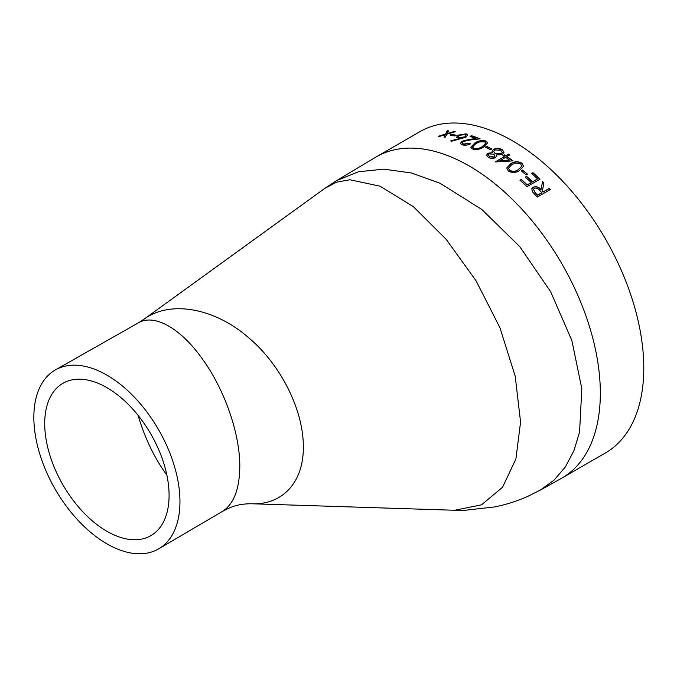 <?xml version="1.0" encoding="UTF-8"?>
<svg xmlns="http://www.w3.org/2000/svg" width="677" height="677" viewBox="0 0 677 677"><rect width="100%" height="100%" fill="white"/><g stroke="black" fill="none" stroke-linecap="round" stroke-linejoin="round"><path stroke-width="1.02" d="M336.554 180.615L375.6 157.259A185.498 107.093 60 0 1 376.42 156.785L419.867 131.693A185.498 107.093 60 0 1 512.616 140.884A185.498 107.093 60 0 1 633.799 304.345A185.498 107.093 60 0 1 605.365 452.989L561.91 478.072A185.498 107.093 60 0 1 561.089 478.537L540.627 489.936M493.448 149.279L497.13 148.271L499.508 148.449L502.021 149.456L504.06 152.088L502.41 154.491L496.266 154.948L496.563 156.065L495.403 157.724C492.932 158.723 490.546 158.587 488.244 157.318L486.611 155.109L487.922 153.222L492.501 152.706L492.035 151.242L493.448 149.279L497.138 148.5L502.021 149.676L504.052 152.198M376.42 156.785A185.498 107.093 60 0 1 469.169 165.967A185.498 107.093 60 0 1 590.344 329.428A185.498 107.093 60 0 1 561.91 478.072M531.217 182.519A185.498 107.093 60 0 0 525.276 177.112L526.613 176.342A185.498 107.093 60 0 1 532.554 181.749L537.572 178.855A185.498 107.093 60 0 0 531.631 173.447L532.968 172.669A185.498 107.093 60 0 1 540.026 179.134L526.985 186.666A185.498 107.093 60 0 0 519.936 180.2L521.273 179.43A185.498 107.093 60 0 1 527.205 184.838L531.166 182.705L527.155 185.016A185.219 106.941 60 0 0 521.222 179.617L520.046 180.294M521.273 170.824L522.61 170.054A185.498 107.093 60 0 1 527.493 174.192L526.156 174.962A185.498 107.093 60 0 0 521.273 170.824M508.317 171.061L506.751 167.964L510.729 163.741C514.165 161.329 517.93 161.134 522.026 163.149L523.524 166.322L519.462 170.502C516.086 172.931 512.371 173.117 508.317 171.061M504.424 156.59A185.498 107.093 60 0 0 502.918 155.617L504.255 154.838A185.498 107.093 60 0 1 505.753 155.82L508.766 154.085A185.498 107.093 60 0 1 509.933 154.855L506.921 156.59A185.498 107.093 60 0 1 513.073 160.872L495.632 161.955A185.498 107.093 60 0 0 495.395 161.803L504.424 156.59L495.564 161.913M485.384 147.095L486.721 146.317A185.498 107.093 60 0 1 491.73 148.948L490.393 149.719A185.498 107.093 60 0 0 485.384 147.095M472.351 148.974L470.752 147.256L474.746 143.075C478.174 140.757 481.948 140.088 486.061 141.061L487.635 142.864L483.556 147.07C480.179 149.389 476.447 150.023 472.351 148.974M476.007 138.54A185.498 107.093 60 0 0 470.058 136.449L471.395 135.671A185.498 107.093 60 0 1 480.103 138.844L469.72 140.054L463.313 141.527L462.264 142.974L463.44 144.015L469.423 143.397A185.498 107.093 60 0 1 470.583 143.854C467.714 145.276 464.862 145.58 462.044 144.768L460.411 143.389L462.061 141.205L469.322 139.377L476.007 138.54L462.103 141.451L460.445 143.516M450.89 140.748L459.48 138.582L456.543 137.211L458.194 135.138L466.106 133.818L467.672 135.019L465.962 137.211L451.051 141.375L450.89 140.748M450.137 135.104L451.474 134.334A185.498 107.093 60 0 1 456.23 135.248L454.893 136.018A185.498 107.093 60 0 0 450.137 135.104M444.044 136.966L445.187 134.681L439.483 136.424A185.498 107.093 60 0 0 438.205 136.305L445.517 134.046L447.269 130.771A185.498 107.093 60 0 1 448.546 130.881L447.142 133.555L454.039 131.541A185.498 107.093 60 0 1 455.342 131.744L446.812 134.198L445.348 137.169A185.498 107.093 60 0 0 444.044 136.966M534.906 194.527L532.334 191.616L531.809 188.731L533.163 187.25C536.057 186.133 538.68 186.903 541.033 189.56L542.556 181.58A185.498 107.093 60 0 1 543.919 182.925L542.379 190.948A185.498 107.093 60 0 1 543.259 191.87L549.275 188.392A185.498 107.093 60 0 1 550.359 189.535L537.326 197.058A185.498 107.093 60 0 0 534.906 194.527M492.221 152.663L487.922 153.451L486.619 155.219M336.511 180.641L358.488 171.746L383.859 169.165L411.455 172.982L439.991 183.23L481.829 209.472L519.826 246.699L550.655 291.719L571.862 340.531L581.814 388.649L579.571 432.112L573.876 450.857L565.337 466.944L554.074 480.12L540.305 490.114L527.281 496.596C515.612 501.649 506.785 504.103 501.437 505.406L494.777 506.921L464.752 510.306L454.741 510.263L481.575 504.814L502.579 487.237L515.908 458.913L520.571 422.025L515.214 376.226L499.931 327.685L476.041 280.743L446.118 239.269L413.325 206.603L380.051 186.192L349.916 179.769L336.723 182.138L324.909 188.282L336.511 180.641M158.782 548.81A103.31 59.644 60 0 1 55.243 489.293A103.31 59.644 60 0 1 55.472 369.879A103.31 59.644 60 0 1 106.898 375.126A103.31 59.644 60 0 1 179.955 501.649A103.31 59.644 60 0 1 158.782 548.81L222.174 511.567C233.616 504.407 239.489 489.446 239.802 466.665C240.039 433.458 224.273 388.793 202.211 358.768C180.556 328.066 154.128 313.409 138.353 322.87L143.93 319.29C169.834 300.055 214.304 307.544 248.975 338.009C281.454 365.326 303.66 411.142 303.313 446.922L303.313 446.93C303.694 482.439 282.292 505.364 251.006 503.739L454.741 510.263M138.353 322.87L55.472 369.879M106.898 531.284A87.951 50.775 60 0 1 49.396 453.607A87.951 50.775 60 0 1 63.122 383.199A87.951 50.775 60 0 1 150.878 434.084A87.951 50.775 60 0 1 151.064 535.524A87.951 50.775 60 0 1 106.898 531.284M138.083 415.348C144.929 438.366 154.525 458.278 166.864 475.076M531.784 188.807L533.104 187.427C535.989 186.302 538.613 187.072 540.965 189.729L541.033 189.56M542.522 181.783A185.219 106.941 60 0 1 543.851 183.103L542.311 191.117A185.219 106.941 60 0 1 543.191 192.031L549.208 188.561A185.219 106.941 60 0 1 550.206 189.619M533.476 189.281L535.236 192.962A185.219 106.941 60 0 1 537.504 195.315L541.854 192.81L539.73 190.33C538.164 188.375 536.345 187.707 534.263 188.341L533.51 189.188L535.312 192.793A185.498 107.093 60 0 1 537.58 195.145L541.922 192.64M444.112 137.219L445.187 134.681M438.281 136.559L445.593 134.291L447.345 131.025A185.219 106.941 60 0 1 448.419 131.11M447.142 133.555L454.106 131.787A185.219 106.941 60 0 1 454.8 131.897M450.518 135.172L451.534 134.579A185.219 106.941 60 0 1 455.934 135.425M450.95 140.994L459.48 138.582M456.586 137.338L458.253 135.392L466.157 134.063L467.689 135.146M458.422 136.822L459.675 137.837L464.921 137.084L465.894 135.586M464.921 137.084L465.886 135.459L464.71 134.571L459.387 135.366L458.388 136.695L459.624 137.592L464.879 136.839M470.354 136.542L471.437 135.916A185.219 106.941 60 0 1 479.654 138.887M462.289 143.101L463.474 144.26L469.457 143.642A185.219 106.941 60 0 1 470.337 143.981M470.769 147.374L474.772 143.312C478.199 141.002 481.973 140.325 486.078 141.298L487.635 142.974M472.58 147.061L473.672 148.424C476.921 149.135 479.832 148.576 482.396 146.74L485.798 143.262M484.681 141.815L479.663 141.882L475.897 143.566L472.563 146.943L473.655 148.187C476.887 148.906 479.798 148.348 482.379 146.511L485.79 143.143L484.681 141.815M485.604 147.205L486.729 146.554A185.219 106.941 60 0 1 491.527 149.058M496.266 154.948L496.554 156.175M492.044 151.36L493.448 149.499M493.66 151.496L495.082 153.577L501.268 153.95L502.275 152.401M488.345 155.126L489.64 156.81L494.244 157.208L494.955 156.006M494.244 157.208L494.963 155.905L493.77 154.144L489.048 153.916L488.337 155.016L489.64 156.582L494.252 156.988M501.268 153.95L502.283 152.291L500.675 150.218L494.642 149.922L493.651 151.386L495.082 153.357L501.276 153.73M503.096 155.727L504.247 155.058A185.219 106.941 60 0 1 505.744 156.04L508.749 154.297A185.219 106.941 60 0 1 509.747 154.965M506.921 156.59L506.912 156.81A185.219 106.941 60 0 1 512.777 160.889M499.914 160.847L509.451 160.017A185.498 107.093 60 0 0 505.584 157.369L499.914 160.847M499.922 160.635L509.451 160.017M506.743 168.065L510.703 163.952C514.139 161.541 517.897 161.338 521.992 163.352L523.507 166.415M508.537 168.15L509.586 170.46C512.811 171.95 515.705 171.721 518.269 169.775L521.688 166.356M520.647 163.885L515.646 163.081L511.88 164.604L508.554 168.04L509.62 170.257C512.827 171.755 515.722 171.526 518.303 169.58L521.705 166.254L520.647 163.885M521.392 170.926L522.568 170.249A185.219 106.941 60 0 1 527.332 174.285M525.394 177.205L526.571 176.528A185.219 106.941 60 0 1 532.503 181.927L537.572 178.855M531.741 173.54L532.917 172.863A185.219 106.941 60 0 1 539.865 179.227M143.93 319.29L324.918 188.282M222.166 511.567C230.146 507.352 236.713 503.916 251.006 503.739"/></g></svg>
